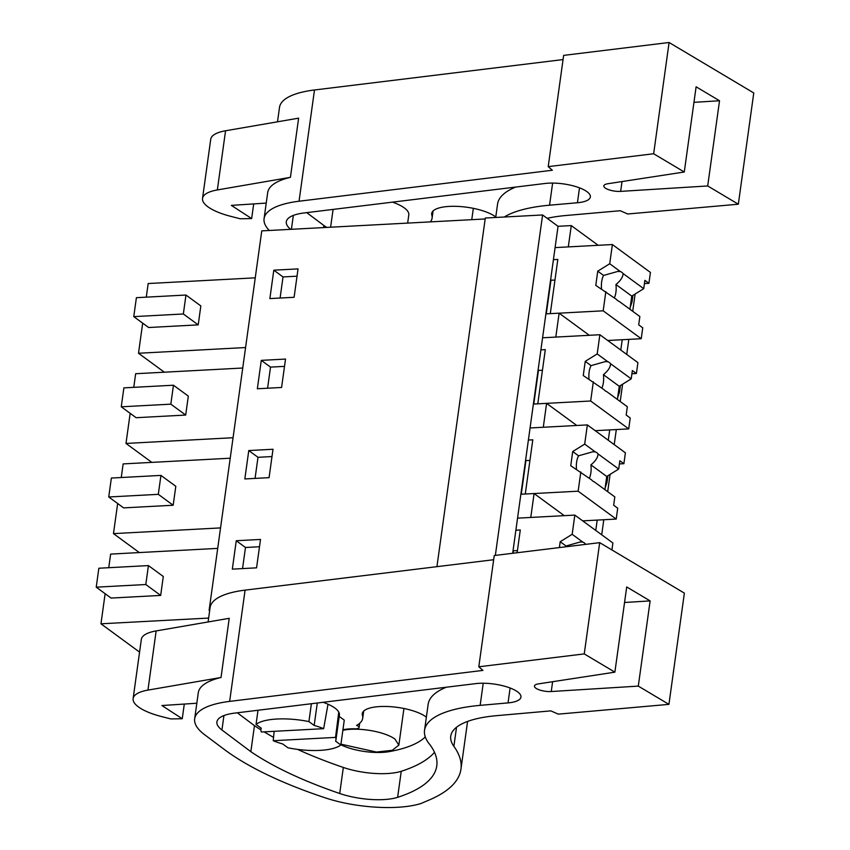 <?xml version="1.0" encoding="UTF-8"?>
<svg xmlns="http://www.w3.org/2000/svg" width="850" height="850" viewBox="0 0 850 850"><rect width="100%" height="100%" fill="white"/><g stroke="black" fill="none" stroke-linecap="round" stroke-linejoin="round"><path stroke-width="1.27" d="M209.663 610.725L209.111 610.321L209.727 610.279M495.348 555.401L542.587 214.965L485.308 218.025L436.932 566.663M485.18 218.96L261.768 230.881L209.111 610.321M256.562 567.843L260.504 539.442L236.268 540.727L232.326 569.139L256.562 567.843M248.774 450.553L244.832 478.954L269.067 477.658L273.009 449.257L248.774 450.553L257.996 457.3L255.064 478.412M261.29 360.368L257.348 388.769L281.584 387.473L285.526 359.072L261.29 360.368L270.512 367.115L267.58 388.227M298.042 268.887L273.806 270.183L269.864 298.584L294.1 297.288L298.042 268.887M601.704 534.788L603.798 519.743M607.686 491.683L610.088 474.374M614.221 444.603L616.314 429.558M620.202 401.498L622.604 384.2M626.737 354.418L628.819 339.373M632.719 311.312L635.12 294.015M608.281 440.247L609.716 429.909M595.765 530.432L597.199 520.094M620.787 350.062L622.221 339.724M564.273 515.663L534.087 493.542L530.772 517.448L517.554 518.149L512.678 553.286M585.873 544.34L585.565 544.117A15.151 7.363 86.9 0 0 584.216 542.831A15.151 7.363 86.9 0 0 582.803 542.087L572.167 534.299L574.834 515.1L517.554 518.149L558.046 226.302L542.587 214.965M274.157 731.319L273.222 740.711A37.878 12.24 -172.1 0 0 282.699 743.952L287.948 747.798A45.454 14.684 -172.1 0 0 340.829 744.982L335.569 741.126A37.878 12.24 -172.1 0 0 335.952 739.904A37.878 12.24 -172.1 0 0 335.538 737.396L338.767 712.109M340.935 744.164L376.433 752.048L392.243 750.316L398.841 745.131L394.974 739.096A32.831 10.604 -172.1 0 0 342.858 730.299M612.383 244.545L650.431 272.436L648.922 283.326L644.874 280.362L643.726 288.671L623.103 273.562A15.151 7.363 86.9 0 0 621.764 272.287A15.151 7.363 86.9 0 0 620.341 271.543L609.716 263.744L612.383 244.545L555.093 247.605L568.31 246.893L571.274 225.59L558.046 226.302M571.274 225.59L598.166 245.299M236.268 540.727L245.48 547.485L242.548 568.586M259.484 546.741L245.48 547.485M272 456.556L257.996 457.3M284.516 366.371L270.512 367.115M273.806 270.183L283.018 276.941L280.096 298.042M297.033 276.186L283.018 276.941M217.706 548.378L110.638 554.094L108.747 567.704M208.643 618.067L100.959 623.804L105.134 593.704M96.231 587.169L111.095 598.071L160.671 595.425L163.296 576.481L148.431 565.59L98.855 568.236L96.231 587.169L145.807 584.524L148.431 565.59M100.959 623.804L139.57 652.109M220.543 527.914L113.475 533.619L117.651 503.519M230.222 458.203L123.144 463.909L121.263 477.519M108.747 496.984L123.611 507.886L173.177 505.24L175.812 486.306L160.947 475.405L111.371 478.051L108.747 496.984L158.312 494.339L160.947 475.405M113.475 533.619L139.315 552.564M233.059 437.729L125.991 443.434L130.167 413.334M242.739 368.018L135.66 373.724L133.769 387.345M121.252 406.799L136.117 417.701L185.693 415.055L188.317 396.121L173.453 385.22L123.887 387.866L121.252 406.799L170.829 404.164L173.453 385.22M125.991 443.434L151.831 462.379M255.244 277.833L148.176 283.539L146.285 297.16M245.576 347.544L138.508 353.26L142.683 323.149M133.769 316.625L148.633 327.516L198.209 324.87L200.834 305.936L185.969 295.035L136.404 297.681L133.769 316.625L183.345 313.979L185.969 295.035M138.508 353.26L164.347 372.194M619.183 386.718L619.523 392.062L617.684 397.545M606.666 476.903L607.017 482.248L605.168 487.73M631.699 296.533L632.039 301.877L630.19 307.36M534.087 493.542L520.869 494.243M587.35 424.915L625.398 452.806L623.889 463.686L619.852 460.732L618.694 469.041L598.071 453.932A15.151 7.363 86.9 0 0 596.732 452.646A15.151 7.363 86.9 0 0 595.319 451.913L584.683 444.114L587.35 424.915L530.071 427.964L543.288 427.263L546.603 403.357L533.386 404.058M589.294 335.293L559.119 313.172L555.804 337.078L542.576 337.779L599.866 334.73L597.199 353.929L585.236 361.356L583.259 375.551L603.968 389.598A15.151 7.363 86.9 0 0 605.306 390.873A15.151 7.363 86.9 0 0 606.719 391.616L627.343 406.725L626.184 415.044L630.232 418.009L628.724 428.899L595.223 430.684M559.119 313.172L545.902 313.873M273.222 740.711L335.538 737.396M339.214 716.412L344.271 720.131L340.829 744.982M317.284 703.003L314.171 725.443L308.922 721.597A45.454 14.684 -172.1 0 0 256.041 724.412L261.29 728.259A37.878 12.24 -172.1 0 0 260.918 729.491A37.878 12.24 -172.1 0 0 261.332 731.999L323.648 728.673L328.004 704.214M323.648 728.673A37.878 12.24 -172.1 0 0 314.171 725.443M160.671 595.425L145.807 584.524M173.177 505.24L158.312 494.339M185.693 415.055L170.829 404.164M198.209 324.87L183.345 313.979M576.778 425.478L546.603 403.357M258.007 710.26L256.041 724.412M311.397 703.726L308.922 721.597M478.805 666.793L482.928 670.406L229.649 701.388A88.379 28.549 -172.1 0 0 194.671 718.803A88.379 28.549 -172.1 0 0 204.616 734.708L224.028 749.264A290.392 93.819 -172.1 0 0 325.465 797.916A68.181 22.026 -172.1 0 0 355.916 805.046A74.396 24.034 -172.1 0 0 421.005 803.505L429.505 799.861A227.258 73.419 -172.1 0 0 460.944 769.229A227.258 73.419 -172.1 0 0 453.879 746.343A101.001 32.629 -172.1 0 1 450.744 736.174A101.001 32.629 -172.1 0 1 496.453 715.679L550.853 710.876L558.269 714.138L668.929 704.363L684.367 593.119L599.686 542.651L494.243 555.539L478.805 666.793L584.247 653.905L614.879 672.159L626.705 586.946L650.122 600.897L624.548 602.491M493.659 559.725L245.087 590.134A88.379 28.549 -172.1 0 0 210.099 607.548L208.101 621.956M156.156 630.923L147.942 690.104A45.454 14.684 -172.1 0 0 133.121 698.594L141.334 639.412A45.454 14.684 -172.1 0 1 156.156 630.923L229.224 618.311L221.021 677.482A88.379 28.549 -172.1 0 0 198.284 692.761L194.671 718.803M614.879 672.159L538.433 683.889A11.358 3.676 -172.1 0 0 534.438 686.056A11.358 3.676 -172.1 0 0 539.814 690.041A11.358 3.676 -172.1 0 0 551.257 691.528L638.297 686.109L668.929 704.363M221.935 729.991L250.846 751.676A290.392 93.819 -172.1 0 0 339.713 793.496A43.042 13.908 -172.1 0 0 397.63 797.321A202.852 65.535 -172.1 0 0 436.772 765.871A202.852 65.535 -172.1 0 0 429.154 743.718A122.878 39.695 -172.1 0 1 424.543 730.299A122.878 39.695 -172.1 0 1 480.154 705.362L508.034 702.897A28.549 9.223 -172.1 0 0 520.954 697.106A28.549 9.223 -172.1 0 0 506.77 686.853A28.549 9.223 -172.1 0 0 477.317 683.453A28.549 9.223 -172.1 0 0 475.692 683.623L234.611 713.118A44.763 14.461 -172.1 0 0 216.899 721.937A44.763 14.461 -172.1 0 0 221.935 729.991L223.933 715.562M147.942 690.104L221.021 677.482M133.121 698.594A45.454 14.684 -172.1 0 0 161.319 716.497L170.786 718.919L182.251 718.739L184.291 704.066M196.828 703.237L161.936 705.532L182.251 718.739M584.247 653.905L599.686 542.651M638.297 686.109L650.122 600.897M237.32 712.789L254.458 725.645L250.846 751.676M446.293 687.225A122.878 39.695 -172.1 0 0 428.156 704.268L424.543 730.299M297.553 749.392A290.392 93.819 -172.1 0 0 343.326 767.454A43.042 13.908 -172.1 0 0 401.243 771.29A202.852 65.535 -172.1 0 0 434.499 752.282M254.458 725.645A290.392 93.819 -172.1 0 0 260.886 729.852M264.106 731.85A290.392 93.819 -172.1 0 0 273.562 737.343M342.943 729.704A34.085 11.018 -172.1 0 1 353.728 728.758A6.311 2.04 -172.1 0 0 359.104 727.472A6.311 2.04 -172.1 0 0 356.564 725.411A61.391 19.837 -172.1 0 0 362.695 718.282A61.391 19.837 -172.1 0 0 362.429 715.296A34.085 11.018 -172.1 0 1 362.281 713.639A34.085 11.018 -172.1 0 1 389.119 706.584A34.085 11.018 -172.1 0 1 426.36 717.166M340.861 744.759A34.085 11.018 -172.1 0 0 378.941 752.494A34.085 11.018 -172.1 0 0 389.342 751.612A129.572 41.862 -172.1 0 0 425.266 736.907M339.384 715.169A37.878 12.24 -172.1 0 0 339.405 715.052A37.878 12.24 -172.1 0 0 334.932 708.082A37.878 12.24 -172.1 0 0 323.106 702.291M547.177 218.322A101.001 32.629 -172.1 0 1 565.856 215.518L620.256 210.726L627.672 213.988L738.331 204.212L707.699 185.959L620.659 191.377A11.358 3.676 -172.1 0 1 609.206 189.89A11.358 3.676 -172.1 0 1 603.84 185.906A11.358 3.676 -172.1 0 1 607.835 183.738L684.282 172.008L653.65 153.754L548.207 166.643L552.33 170.244L299.051 201.227A88.379 28.549 -172.1 0 0 264.074 218.641A88.379 28.549 -172.1 0 0 269.312 230.477M563.061 59.574L314.489 89.983A88.379 28.549 -172.1 0 0 279.501 107.397L277.504 121.805M225.558 130.773L217.345 189.943A45.454 14.684 -172.1 0 0 202.523 198.443L210.736 139.262A45.454 14.684 -172.1 0 1 225.558 130.773L298.626 118.161L290.424 177.331A88.379 28.549 -172.1 0 0 267.686 192.61L264.074 218.641M552.628 183.079L549.557 205.201L577.437 202.746A28.549 9.223 -172.1 0 0 590.357 196.945A28.549 9.223 -172.1 0 0 576.173 186.702A28.549 9.223 -172.1 0 0 546.72 183.303A28.549 9.223 -172.1 0 0 545.094 183.472L304.013 212.968A44.763 14.461 -172.1 0 0 286.291 221.786A44.763 14.461 -172.1 0 0 290.689 229.341M549.557 205.201A122.878 39.695 -172.1 0 0 504.252 217.016M548.207 166.643L563.646 55.388L669.088 42.5L753.769 92.958L738.331 204.212M217.345 189.943L290.424 177.331M202.523 198.443A45.454 14.684 -172.1 0 0 230.722 216.336L240.189 218.769L251.653 218.577L253.693 203.915M266.231 203.086L231.338 205.381L251.653 218.577M653.65 153.754L669.088 42.5M684.282 172.008L696.107 86.796L719.525 100.746L693.951 102.34M707.699 185.959L719.525 100.746M306.723 212.638L323.861 225.484L323.563 227.587M515.695 187.074A122.878 39.695 -172.1 0 0 497.558 204.106L495.709 217.472M323.861 225.484A290.392 93.819 -172.1 0 0 326.74 227.417M430.312 221.893A61.391 19.837 -172.1 0 0 432.098 218.131A61.391 19.837 -172.1 0 0 431.832 215.135A34.085 11.018 -172.1 0 1 431.683 213.477A34.085 11.018 -172.1 0 1 458.522 206.433A34.085 11.018 -172.1 0 1 495.763 217.016M408.786 215.018A37.878 12.24 -172.1 0 0 408.797 214.891A37.878 12.24 -172.1 0 0 404.334 207.931A37.878 12.24 -172.1 0 0 392.509 202.141M582.803 542.087L580.253 541.971L566.036 545.997A15.151 7.363 86.9 0 0 565.633 546.816M559.396 547.581L560.203 541.716L572.167 534.299M515.876 530.219L520.285 529.986L517.129 552.744M611.926 549.95L612.893 542.991L574.834 515.1M566.036 545.997L560.203 541.716M513.039 550.662L517.406 550.715M513.071 553.244L513.4 550.928M580.816 471.984L578.149 491.194L616.207 519.074L617.716 508.194L613.679 505.229L614.826 496.91L594.203 481.801A15.151 7.363 86.9 0 1 592.79 481.058A15.151 7.363 86.9 0 1 591.451 479.772L570.754 465.736L572.719 451.541L584.683 444.114M598.071 453.932C597.89 457.491 595.499 461.136 590.909 464.865A15.151 7.363 86.9 0 1 589.358 478.242M595.319 451.913L592.758 451.786L578.553 455.812A15.151 7.363 86.9 0 0 576.502 469.306M578.149 491.194L525.279 494.009L532.801 439.801L528.392 440.034M616.207 519.074L582.707 520.869M623.889 463.686L619.406 463.93M618.694 469.041L606.73 476.467L590.909 464.865M604.903 489.632L606.73 476.467M578.553 455.812L572.719 451.541M525.555 460.477L529.922 460.53M521.263 494.222L525.906 460.743M628.724 428.899L590.665 401.009L593.332 381.799M599.866 334.73L637.914 362.621L636.406 373.511L632.357 370.547L631.21 378.856L610.587 363.747A15.151 7.363 86.9 0 0 609.248 362.472A15.151 7.363 86.9 0 0 607.835 361.728L605.274 361.611L591.069 365.627A15.151 7.363 86.9 0 0 589.018 379.121M610.587 363.747C610.406 367.306 608.016 370.951 603.426 374.68A15.151 7.363 86.9 0 1 601.864 388.057M590.665 401.009L537.784 403.824L545.307 349.616L540.908 349.86M636.406 373.511L631.922 373.745M631.21 378.856L619.246 386.283L603.426 374.68M617.419 399.457L619.246 386.283M607.835 361.728L597.199 353.929M591.069 365.627L585.236 361.356M538.071 370.303L542.438 370.345M533.779 404.037L538.422 370.558M605.848 291.614L603.181 310.824L641.229 338.714L642.749 327.824L638.701 324.859L639.859 316.54L619.236 301.431A15.151 7.363 86.9 0 1 617.822 300.688A15.151 7.363 86.9 0 1 616.473 299.413L595.776 285.377L597.752 271.171L609.716 263.744M623.103 273.562C622.923 277.121 620.532 280.766 615.942 284.506A15.151 7.363 86.9 0 1 614.38 297.872M620.341 271.543L617.791 271.426L603.585 275.442A15.151 7.363 86.9 0 0 601.534 288.936M603.181 310.824L550.301 313.639L557.823 259.441L553.414 259.675M641.229 338.714L607.739 340.499M648.922 283.326L644.428 283.56M643.726 288.671L631.763 296.098L615.942 284.506M629.935 309.272L631.763 296.098M603.585 275.442L597.752 271.171M550.577 280.118L554.954 280.16M546.295 313.852L550.938 280.373M245.087 590.134L229.649 701.388M456.535 727.249L453.879 746.343M552.617 681.711L551.257 691.528M510.106 688.011L508.034 702.897M483.225 683.23L480.154 705.362M401.243 771.29L397.63 797.321M343.326 767.454L339.713 793.496M362.876 712.077L362.429 715.296M389.428 751.028L389.342 751.612M314.489 89.983L299.051 201.227M622.019 181.56L620.659 191.377M293.335 215.401L291.412 229.298M579.509 187.85L577.437 202.746M432.278 211.926L431.832 215.135M339.416 714.924L335.952 739.904M403.931 708.496L398.852 745.142M620.426 385.549L619.523 392.062M607.92 475.724L607.006 482.248M632.942 295.364L632.039 301.877M261.109 728.131L260.918 729.491M408.818 214.774L407.66 223.104M333.083 209.408L330.618 227.205M473.333 208.346L471.761 219.683M467.585 721.427L460.944 769.229M359.688 723.276L359.104 727.472M363.694 711.099L362.695 718.282M433.086 210.949L432.098 218.131"/></g></svg>
